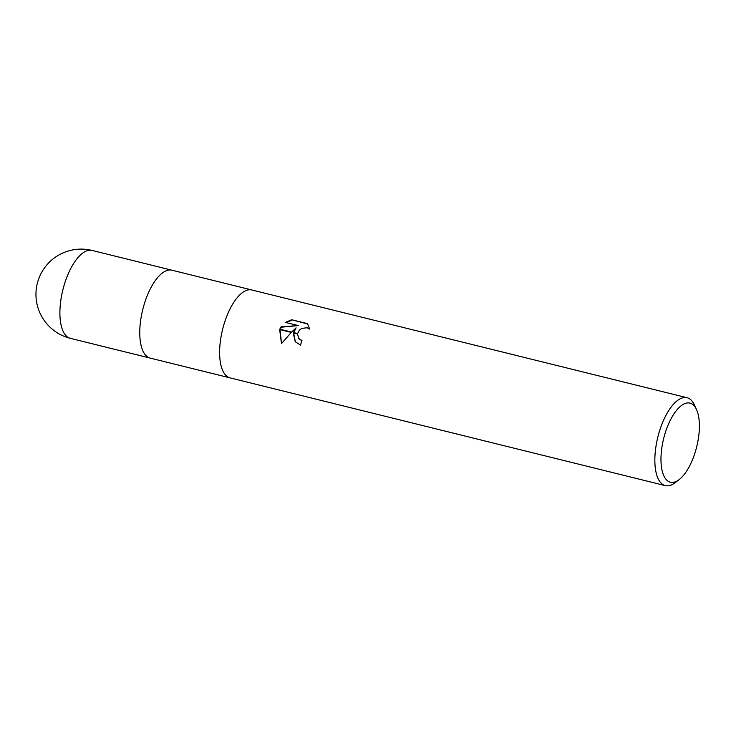 <?xml version="1.0" encoding="UTF-8"?>
<svg xmlns="http://www.w3.org/2000/svg" width="736" height="736" viewBox="0 0 736 736"><rect width="100%" height="100%" fill="white"/><g stroke="black" fill="none" stroke-linecap="round" stroke-linejoin="round"><path stroke-width="1.1" d="M251.841 289.984A45.273 18.924 -76.1 0 0 226.771 316.241A45.273 18.915 -76.1 0 0 230.083 377.881A45.273 18.924 -76.1 0 1 226.771 316.241A45.273 18.915 -76.1 0 1 251.841 289.984L687.074 397.725A45.273 18.924 -76.1 0 1 694.296 404.736L696.477 409.418A40.747 17.029 -76.1 0 1 692.953 458.583A40.747 17.029 -76.1 0 1 679.089 479.66A40.747 17.029 -76.1 0 1 662.041 470.249A40.747 17.029 -76.1 0 1 667.414 426.733A40.747 17.029 -76.1 0 1 696.477 409.418M171.976 270.213A45.273 18.915 -76.1 0 0 146.915 296.47A45.273 18.915 -76.1 0 0 150.218 358.11A45.273 18.915 -76.1 0 1 146.915 296.47A45.273 18.915 -76.1 0 1 171.976 270.213L251.758 289.956M679.089 479.66L674.976 482.788A45.273 18.924 -76.1 0 1 665.307 485.622A45.273 18.924 -76.1 0 1 662.004 423.982A45.273 18.924 -76.1 0 1 687.074 397.725M296.084 327.851L291.594 332.083L279.809 329.167L281.069 326.839L298.282 325.579L285.513 322.423L291.686 319.746L307.436 323.647L309.69 329.093L307.151 327.759L301.778 328.394L299.478 330.032L297.583 333.564L293.37 332.525L296.084 327.851L293.728 332.617M301.852 340.759L298.908 338.68M297.583 333.564A7.231 6.256 -38.7 0 0 297.519 333.951L298.761 338.505L301.935 340.51A45.273 18.924 103.9 0 0 300.527 345.092L295.219 341.716L293.278 332.902M307.731 324.015L291.686 319.746M279.662 329.526L291.272 332.405L281.483 343.62L279.662 329.526A16.385 14.186 141.3 0 1 279.809 329.167M293.627 332.985L295.375 341.89M297.519 333.951L293.268 332.902A11.905 10.304 141.3 0 1 293.37 332.525M291.99 320.114L286.129 322.57M298.282 325.579L281.354 327.198L280.204 329.268M280.048 329.627L281.502 343.592M70.362 338.339L70.362 338.339A45.273 18.924 -76.1 0 1 67.05 276.699A45.273 18.924 -76.1 0 1 92.12 250.442L92.12 250.442A45.273 45.273 0 0 0 39.109 277.794A45.273 45.273 0 0 0 70.362 338.339L150.135 358.092M230.083 377.881L665.307 485.622M150.218 358.11L230 377.862M171.893 270.195L92.12 250.442"/></g></svg>
